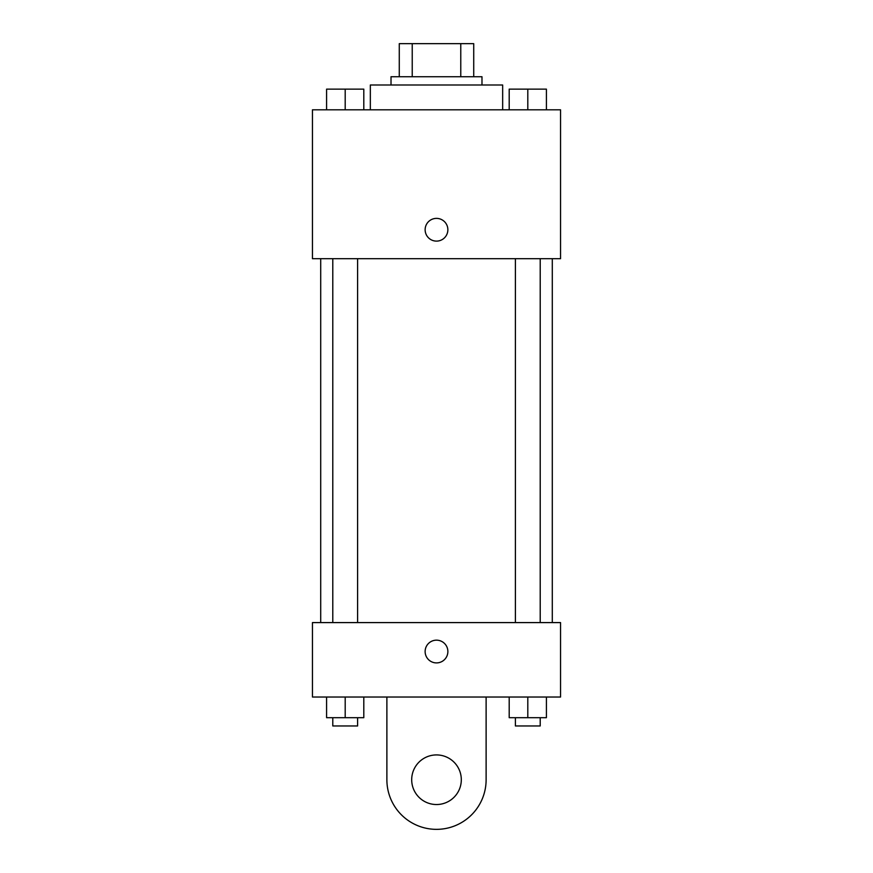 <?xml version="1.0" encoding="UTF-8"?>
<svg xmlns="http://www.w3.org/2000/svg" width="873" height="873" viewBox="0 0 873 873"><rect width="100%" height="100%" fill="white"/><g stroke="black" fill="none" stroke-linecap="round" stroke-linejoin="round"><path stroke-width="1.31" d="M412.231 76.737L412.231 43.65L399.277 43.65L399.277 76.737L399.277 43.65M412.231 43.65L473.723 43.65L473.723 76.737M460.769 76.737L460.769 43.65M391.017 84.997L391.017 76.737L481.983 76.737L481.983 84.997M502.662 109.812L502.662 84.997L370.338 84.997L370.338 109.812M312.447 109.812L560.553 109.812L560.553 258.681L312.447 258.681L312.447 109.812M436.5 241.112A11.371 11.371 0 0 1 426.657 224.055A11.371 11.371 0 0 1 446.343 224.055A11.371 11.371 0 0 1 436.5 241.112M312.447 622.591L560.553 622.591L560.553 697.025L312.447 697.025L312.447 622.591L560.553 622.591M509.199 109.812L509.199 89.133L546.411 89.133L546.411 109.812L546.411 89.133M527.805 109.812L527.805 89.133M540.212 89.133L515.397 89.133M326.589 109.812L326.589 89.133L363.801 89.133L363.801 109.812L363.801 89.133M345.195 109.812L345.195 89.133M357.603 89.133L332.788 89.133M509.199 697.025L509.199 717.693L546.411 717.693L546.411 697.025L546.411 717.693M527.805 717.693L527.805 697.025M540.212 717.693L540.212 725.965L515.397 725.965L515.397 717.693M326.589 697.025L326.589 717.693L363.801 717.693L363.801 697.025L363.801 717.693M345.195 717.693L345.195 697.025M357.603 717.693L357.603 725.965L332.788 725.965L332.788 717.693M425.129 651.531A11.371 11.371 0 0 1 442.185 641.688A11.371 11.371 0 0 1 442.185 661.385A11.371 11.371 0 0 1 425.129 651.531M486.119 697.025L486.119 779.731A49.619 49.619 0 0 1 436.5 829.35A49.619 49.619 0 0 1 386.881 779.731L386.881 697.025M436.5 804.535A24.815 24.815 0 0 1 415.013 767.323A24.815 24.815 0 0 1 457.987 767.323A24.815 24.815 0 0 1 436.5 804.535M552.293 622.591L552.293 258.681M320.707 622.591L320.707 258.681M515.397 258.681L515.397 622.591M540.212 258.681L540.212 622.591M357.603 622.591L357.603 258.681M332.788 622.591L332.788 258.681"/></g></svg>

